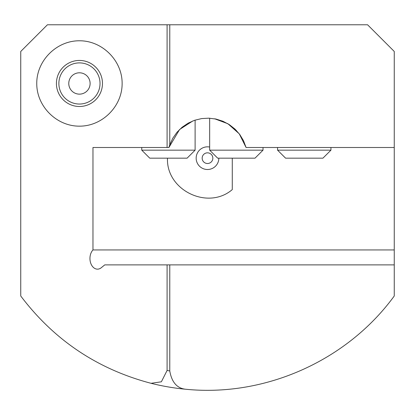 <?xml version="1.0" encoding="UTF-8"?>
<svg xmlns="http://www.w3.org/2000/svg" width="415" height="415" viewBox="0 0 415 415"><rect width="100%" height="100%" fill="white"/><g stroke="black" fill="none" stroke-linecap="round" stroke-linejoin="round"><path stroke-width="0.62" d="M195.112 120.117L195.112 150.163L141.754 150.163L141.754 147.496M227.97 123.784L239.258 133.838L246.069 147.496L243.522 140.732L239.797 134.538L235.02 129.117L229.345 124.64L222.959 121.258L216.07 119.079L208.901 118.176L201.685 118.576L194.656 120.267L188.047 123.198L182.076 127.265L176.93 132.344L172.785 138.262L169.771 144.83A40.016 40.016 0 0 0 168.931 147.496L179.571 129.506L192.902 120.91L179.571 129.506L168.931 147.496L92.97 147.496L92.97 249.944A10.671 7.548 -90 0 0 90.34 261.855A10.671 7.548 -90 0 0 97.499 269.153A10.671 7.548 -90 0 0 101.27 267.722L104.751 264.884L167.089 264.884L167.089 370.455L161.378 381.795L151.081 383.31C97.561 369.246 54.121 340.139 20.75 295.999L20.75 51.455L47.429 24.776L167.089 24.776L167.089 147.496M195.112 150.163L187.108 158.167L149.758 158.167L141.754 150.163M263.022 147.496L263.022 150.163L209.668 150.163L209.668 118.208M236.343 130.435L227.467 123.488M216.36 119.141L214.638 118.794M214.674 118.799L227.949 123.769M263.022 150.163L255.018 158.167L217.668 158.167L209.668 150.163M169.771 144.83L169.771 24.776L367.571 24.776L394.25 51.455L394.25 147.496L246.069 147.496M330.937 147.496L330.937 150.163L277.578 150.163L277.578 147.496M330.937 150.163L322.932 158.167L285.582 158.167L277.578 150.163M100.02 83.467A20.579 20.579 0 0 0 69.155 65.648A20.579 20.579 0 0 0 69.155 101.286A20.579 20.579 0 0 0 100.02 83.467M90.112 83.467A10.671 10.671 0 0 0 74.109 74.228A10.671 10.671 0 0 0 74.109 92.711A10.671 10.671 0 0 0 90.112 83.467M102.469 83.467A23.027 23.027 0 0 0 67.93 63.526A23.027 23.027 0 0 0 67.93 103.408A23.027 23.027 0 0 0 102.469 83.467M36.759 83.467C36.587 60.626 56.601 40.613 79.441 40.784C102.282 40.613 122.3 60.626 122.129 83.467C122.3 106.307 102.282 126.326 79.441 126.155C56.601 126.326 36.587 106.307 36.759 83.467M169.771 264.884L394.25 264.884L394.25 295.999C347.163 360.594 265.32 397.207 185.78 389.254C177.081 388.404 171.743 382.303 169.771 370.948L169.771 264.884L167.089 264.884M151.081 383.31A232.104 232.104 0 0 0 185.78 389.254M167.484 158.167C166.099 190.257 207.941 210.545 232.281 189.588L232.281 158.167M169.771 24.776L167.089 24.776M394.25 147.496L394.25 249.944L92.97 249.944M394.25 249.944L394.25 264.884M209.668 147.04A11.34 11.34 0 0 0 196.212 157.083A11.34 11.34 0 0 0 207.5 169.507A11.34 11.34 0 0 0 218.84 158.167M207.5 163.505A5.338 5.338 0 0 0 212.122 155.501A5.338 5.338 0 0 0 202.878 155.501A5.338 5.338 0 0 0 207.5 163.505A5.338 5.338 0 0 0 212.122 155.501A5.338 5.338 0 0 0 202.878 155.501A5.338 5.338 0 0 0 207.5 163.505M167.089 370.455A216.096 216.096 0 0 0 169.771 370.948"/></g></svg>
